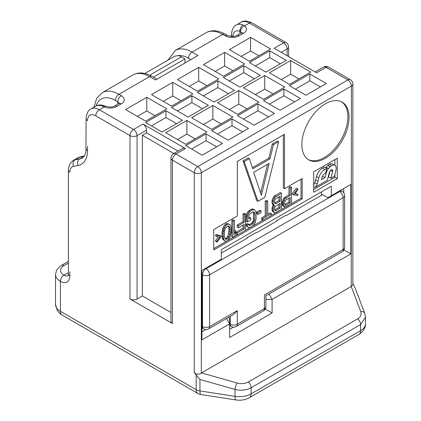 <?xml version="1.0" encoding="UTF-8"?>
<svg xmlns="http://www.w3.org/2000/svg" width="421" height="421" viewBox="0 0 421 421"><rect width="100%" height="100%" fill="white"/><g stroke="black" fill="none" stroke-linecap="round" stroke-linejoin="round"><path stroke-width="0.63" d="M184.972 63.003L184.972 58.919L181.435 56.877A13.34 7.704 -120 0 0 177.862 55.625A28.354 16.372 60 0 1 188.508 58.24A5.005 2.889 120 0 1 192.05 52.109L222.709 34.406A33.359 19.261 60 0 0 206.032 32.754L175.368 50.457A33.359 19.261 60 0 1 192.05 52.109L197.944 55.514L155.486 80.027L149.592 76.622A33.359 19.261 -120 0 0 132.91 74.97L102.25 92.673L96.635 98.398L94.004 107.16M351.214 286.49L201.527 372.917L236.912 382.957C240.965 384.12 244.727 383.82 248.19 382.052L357.676 318.839C360.681 317.092 361.686 314.645 360.697 311.487L351.214 286.49L351.409 86.068A5.005 2.889 0 0 0 352.872 84.026A5.005 5.005 0 0 0 350.372 79.695L328.554 67.097A5.005 2.889 120 0 0 326.054 67.344L316.618 72.791L274.16 48.278L283.596 42.831A5.005 2.889 60 0 1 287.133 48.962L287.133 55.772M102.35 106.176A16.677 9.63 60 0 0 95.699 106.181C98.177 104.676 101.198 104.576 104.761 105.881L104.761 105.881A5.005 3.273 112.3 0 0 102.35 106.176L104.134 106.95L99.319 109.728A5.005 2.889 120 0 0 95.783 115.859L129.984 135.604A5.005 2.889 -60 0 1 133.52 129.479L142.956 124.032L185.414 148.539L175.978 153.991A5.005 2.889 -120 0 0 173.478 153.739A5.005 5.005 0 0 0 170.973 158.075L170.973 321.491A5.005 2.889 180 0 0 172.442 323.533L129.984 299.021L129.984 135.604A5.005 2.889 0 0 0 137.062 135.604L146.492 130.157L146.492 132.883L142.356 135.267L173.915 153.486M249.395 61.219L270.624 48.962L250.574 37.385L229.345 49.641L249.395 61.219M165.953 110.755L182.467 120.285L162.122 132.031L145.608 122.495L165.953 110.755L165.953 117.559L151.507 125.9M206.053 133.904L222.562 143.435L202.217 155.181L185.708 145.65L206.053 133.904L206.053 140.714L191.608 149.055M191.902 95.772L208.411 105.303L188.066 117.049L171.558 107.518L191.902 95.772L191.902 102.582L177.451 110.923M231.997 118.922L248.511 128.458L228.166 140.204L211.652 130.668L231.997 118.922L231.997 125.732L217.552 134.073M217.846 80.795L234.355 90.326L214.015 102.071L197.502 92.536L217.846 80.795L217.846 87.6L203.401 95.941M257.941 103.945L274.455 113.475L254.11 125.221L237.602 115.691L257.941 103.945L257.941 110.755L243.496 119.096M243.791 65.813L260.304 75.343L239.959 87.089L223.446 77.559L243.791 65.813L243.791 72.623L229.345 80.964M283.891 88.963L300.399 98.498L280.054 110.244L263.546 100.708L283.891 88.963L283.891 95.772L269.445 104.113M269.74 50.836L286.248 60.366L265.904 72.112L249.395 62.576L269.74 50.836L269.74 57.64L255.289 65.981M309.835 73.985L326.349 83.516L306.004 95.262L289.49 85.731L309.835 73.985L309.835 80.795L295.389 89.136M198.68 67.344L177.451 79.601L197.502 91.178L218.731 78.922L198.68 67.344L198.68 80.964L189.245 86.41M224.625 52.367L203.401 64.623L223.446 76.196L244.675 63.939L224.625 52.367L224.625 65.981L215.194 71.428M264.725 75.517L243.496 87.773L263.546 99.345L284.775 87.089L264.725 75.517L264.725 89.136L255.289 94.583M238.781 90.494L217.552 102.75L237.602 114.328L258.831 102.071L238.781 90.494L238.781 104.113L229.345 109.56M212.831 105.476L191.608 117.733L211.652 129.305L232.881 117.049L212.831 105.476L212.831 119.096L203.401 124.542M172.736 82.327L151.507 94.583L171.558 106.155L192.786 93.899L172.736 82.327L172.736 95.941L163.301 101.387M146.787 97.304L125.563 109.56L145.608 121.137L166.837 108.881L146.787 97.304L146.787 110.923L137.357 116.37M186.887 120.453L165.658 132.71L185.708 144.287L206.937 132.031L186.887 120.453L186.887 134.073L177.451 139.519M289.49 84.368L310.719 72.112L290.669 60.535L269.445 72.791L289.49 84.368M241.138 56.451L250.574 51.004L258.831 55.772M280.349 63.771L269.74 57.64M320.449 86.921L309.835 80.795M232.881 70.749L224.625 65.981M254.405 78.748L243.791 72.623M294.505 101.903L283.891 95.772M206.937 85.731L198.68 80.964M228.461 93.73L217.846 87.6M268.556 116.88L257.941 110.755M180.993 100.708L172.736 95.941M202.512 108.707L191.902 102.582M242.612 131.862L231.997 125.732M155.044 115.691L146.787 110.923M176.567 123.69L165.953 117.559M216.668 146.84L206.053 140.714M281.239 79.601L290.669 74.154L298.926 78.922M272.982 93.899L264.725 89.136M247.032 108.881L238.781 104.113M221.088 123.858L212.831 119.096M195.144 138.841L186.887 134.073M178.051 151.102L146.492 132.883M250.574 37.385L250.574 51.004M290.669 60.535L290.669 74.154M129.984 299.021A5.005 2.889 180 0 0 137.062 299.021L142.356 295.963L170.973 312.487M205.669 329.543L201.922 331.706M288.601 56.614L288.601 46.92A5.005 2.889 180 0 1 287.133 48.962L281.239 52.367M236.912 382.957A5.005 0.61 105.8 0 0 235.002 389.414L199.954 379.468L194.26 372.696C196.554 374.653 198.912 374.769 201.333 373.032L201.333 172.715A5.005 2.889 -120 0 0 197.796 166.584A5.005 2.889 120 0 0 194.26 172.715A5.005 2.889 180 0 0 201.333 172.715L351.409 86.068A5.005 2.889 -120 0 0 347.872 79.943L326.054 67.344A5.005 2.889 -120 0 0 323.549 67.097L315.15 71.944M352.872 283.691L354.819 287.175L364.76 313.382A5.005 3.463 -20.8 0 0 360.697 311.487M206.032 32.754C211.574 29.686 217.967 30.154 225.214 34.159A5.005 2.889 120 0 0 222.709 34.406L225.072 35.769A10.009 5.778 0 0 0 239.223 35.769L243.496 33.301A10.009 5.778 0 0 0 244.575 25.865L242.991 24.976A16.677 9.63 -120 0 0 236.339 24.986L241.054 22.26A16.677 9.63 60 0 1 249.395 23.087L283.596 42.831A5.005 2.889 -60 0 1 286.096 42.584A5.005 5.005 0 0 1 288.601 46.92M241.354 32.817A5.005 2.889 0 0 0 240.502 31.628L239.959 31.354A5.005 3.273 -67.7 0 1 242.991 24.976M194.26 372.696L194.26 172.715L172.442 160.117A5.005 2.889 180 0 1 170.973 158.075M142.956 124.032A5.005 2.889 60 0 1 146.492 130.157M173.478 153.739L182.914 148.292A5.005 2.889 60 0 1 185.414 148.539M142.356 295.963L142.356 135.267M265.225 309.014L272.098 312.982L272.098 299.363L350.819 253.916L350.819 184.461L327.822 197.738L321.491 194.086L321.491 191.86M350.819 184.461L343.741 188.545L343.741 192.865M321.491 195.265L321.491 194.765L322.081 194.423M276.676 221.136L276.676 220.641L286.112 215.194L286.543 215.441L321.923 195.012L321.491 194.765M246.895 238.328L246.895 237.833L256.331 232.387L256.763 232.634L277.107 220.888L276.676 220.641M331.359 195.697L331.359 186.161L221.325 249.69L221.325 259.225L201.922 270.424L201.922 339.879L229.64 323.875L229.64 319.792A5.005 2.889 120 0 0 228.603 317.497A5.005 2.889 120 0 0 228.429 317.413M233.381 327.164L229.64 329.322M265.898 296.168A5.005 2.889 -60 0 1 266.23 295.589M343.946 249.948L350.819 253.916M272.098 312.982L229.64 337.495L229.64 323.875L226.54 318.508M337.258 178.672L337.258 158.243L313.666 171.863L313.666 192.292L337.258 178.672L334.895 177.309L334.895 174.326M284.501 188.703L284.501 134.231L237.328 161.469L237.328 215.941L213.742 229.556L213.742 249.985L302.189 198.917L302.189 178.488L284.501 188.703L283.322 188.024L283.322 134.909M301.873 144.629A33.359 19.261 120 0 0 308.782 159.896A33.359 19.261 120 0 0 334.49 150.96A33.359 19.261 120 0 0 349.051 117.391A33.359 19.261 120 0 0 342.141 102.119A33.359 19.261 120 0 0 316.434 111.06A33.359 19.261 120 0 0 301.873 144.629M358.871 334.474A8.341 4.815 -120 0 0 360.597 330.653A16.677 9.63 180 0 0 365.486 323.849C365.66 327.817 363.455 331.359 358.871 334.474L249.385 397.687A8.341 4.815 -120 0 0 251.111 393.867A16.677 9.63 180 0 1 235.002 396.361L235.002 389.414C240.796 390.856 246.164 390.304 251.111 387.762L360.597 324.549L365.486 317.25L364.76 313.382M351.409 286.385L352.872 284.754L352.872 84.026M95.699 106.181L90.983 108.902A16.677 9.63 -120 0 1 99.319 109.728L133.52 129.479A5.005 2.889 60 0 1 137.062 135.604L137.062 299.021M334.895 165.321L334.895 159.606M313.666 189.566L334.895 177.309M326.791 168.374L324.433 167.011L322.423 168.174A8.841 5.105 120 0 0 316.492 176.531L314.85 182.682L317.208 184.045A6.725 3.884 -60 0 1 314.94 187.471L327.354 180.304L329.222 172.763A3.457 1.994 -60 0 1 330.222 170.821A2.836 1.637 -60 0 1 330.885 170.147A2.352 1.358 -60 0 1 332.374 169.816A2.352 1.358 -60 0 1 332.606 170.026A2.152 1.242 -60 0 1 332.706 170.547A2.652 1.531 -60 0 1 332.553 171.547L330.89 178.262L334.427 176.22L336.011 169.816A7.141 4.121 120 0 0 335.853 166.395A5.163 2.979 120 0 0 335.753 166.184A5.91 3.41 120 0 0 334.948 165.348A5.91 3.41 120 0 0 334.842 165.295A6.857 3.957 120 0 0 331.869 165.521A5.91 3.41 120 0 0 330.353 166.595A5.163 2.979 120 0 0 330.159 166.784A10.83 6.252 120 0 0 328.464 168.6A7.725 4.463 120 0 0 327.128 170.631A5.457 3.152 120 0 0 326.554 171.942L324.975 177.594L321.455 179.625L322.018 177.357A3.836 2.216 -60 0 1 324.591 173.731L325.612 173.136L326.791 168.374L324.78 169.531A8.841 5.105 120 0 0 318.85 177.894L317.208 184.045M313.666 184.798A6.725 3.884 120 0 0 314.85 182.682M329.938 171.221L328.533 176.899L330.89 178.262M332.695 164.053A5.91 3.41 120 0 0 332.59 163.99A5.91 3.41 120 0 0 332.485 163.932L334.842 165.295M325.717 167.753A7.725 4.463 120 0 1 326.107 167.237A10.83 6.252 120 0 1 327.801 165.427A5.163 2.979 120 0 1 327.996 165.237A5.91 3.41 120 0 1 329.511 164.158A6.857 3.957 -60 0 1 332.485 163.932M322.818 175.515L322.349 176.383M315.655 179.904L318.018 181.267M322.618 176.231L324.975 177.594M325.991 171.615L326.554 171.942M327.801 165.427L330.159 166.784M330.585 170.41L332.553 171.547M332.074 169.716L332.606 170.026M313.666 186.74L314.94 187.471M302.189 198.917L301.01 198.238L301.01 179.172M213.742 248.622L301.01 198.238M289.001 198.217L289.001 202.069L284.733 204.527M278.913 204.038L278.913 207.548L274.645 210.005L275.834 210.684L275.16 210.726L274.713 210.29L274.487 208.679L275.16 206.553L280.091 203.359L280.091 208.227L275.834 210.684M278.913 196.739L278.913 200.591L274.645 203.054L275.834 203.732L275.16 203.775L274.713 203.338L274.487 201.38L275.16 199.254L280.091 196.06L280.091 201.275L275.834 203.732M228.056 226.024L228.698 227.151L228.924 229.108L228.698 233.755L227.13 237.444L225.14 238.67M297.579 188.745L296.4 188.061L292.142 193.997L293.321 194.681L297.579 195.697L298.026 194.397L294.889 193.776L298.026 189.529L297.579 188.745L293.321 194.681M298.026 194.397L295.179 193.386M291.527 187.371L290.348 186.692L289.001 187.466L289.001 194.77L283.849 198.091L282.054 202.606L282.275 204.911L282.949 205.911L285.028 207.116L291.527 203.711L291.527 187.371L290.18 188.145L290.18 195.449L285.028 198.775L283.454 202.112L283.454 205.59L285.028 207.116M273.224 204.99L272.187 207.258L271.966 209.821L272.861 211.737L274.939 212.942L281.438 209.537L281.438 193.197L274.939 197.296L273.366 200.638L273.145 203.548L273.366 204.459L274.487 205.553L273.366 207.937L273.145 210.5L274.039 212.416L274.939 212.942M281.438 193.197L280.26 192.513L273.761 196.618L272.187 199.954L271.966 202.864L272.861 204.78L274.039 205.464M271.35 213.621L267.767 215.694L267.767 201.091L266.419 201.864L266.419 216.468L262.83 218.541L262.83 220.278L271.35 215.363L271.35 213.621L270.171 212.942L267.767 214.331M267.767 201.091L266.582 200.407L265.241 201.185L265.241 215.789L261.651 217.862L261.651 219.599L262.83 220.278M261.041 210.884L259.857 210.205L256.721 212.016L256.721 213.752L257.899 214.436L261.041 212.621L261.041 210.884L257.899 212.694L257.899 214.436M254.537 209.769L252.463 208.911L249.321 210.374L247.306 212.584L246.185 216.01L246.185 221.225L247.364 221.909L250.727 219.967L250.727 217.878L248.711 219.046L248.711 216.262L249.606 214.005L252.521 211.979L254.089 212.116L254.763 214.157L254.763 219.378L254.089 222.199L252.521 224.146L250.5 225.314L248.932 225.172L248.711 224.261L247.364 225.035L247.59 226.645L248.485 227.519L249.379 227.698L252.521 226.235L254.537 224.025L255.436 222.114L256.105 218.599L255.884 211.774L254.537 209.769L252.521 209.89L250.5 211.058L248.485 213.263L247.364 216.694L247.364 221.909M250.727 217.878L249.548 217.199L248.711 217.683M253.153 211.858L253.584 213.479L253.358 220.215L252.237 222.598L251.342 223.467L248.822 224.725M248.711 224.261L247.532 223.577L246.185 224.356L246.411 225.966L248.485 227.519M245.569 213.905L244.39 213.221L243.049 214L243.049 221.646L237.218 225.014L237.218 227.098L238.397 227.782L244.227 224.414L244.227 228.935L237.502 232.818L237.502 234.902L245.569 230.245L245.569 213.905L244.227 214.678L244.227 222.33L238.397 225.693L238.397 227.782M243.049 225.098L243.049 228.256L236.323 232.139L236.323 234.223L237.502 234.902M234.36 220.372L233.181 219.694L231.839 220.472L231.839 236.812L233.018 237.491L234.36 236.718L235.707 233.508L235.707 230.724L234.36 233.934L234.36 220.372L233.018 221.151L233.018 237.491M235.707 230.724L234.529 230.045L234.36 230.44M229.655 224.482L227.356 223.409L226.009 223.835L224.661 224.961L222.872 228.082L221.972 232.771L222.199 237.507L222.872 239.554L225.845 241.286L227.187 240.859L228.535 239.733L230.329 236.613L231.224 231.924L230.997 227.182L230.329 225.14L228.535 224.088L227.187 224.514L225.845 225.64L224.051 228.761L223.151 233.45L223.151 236.581L223.604 239.102L224.725 240.891M218.325 236.839L215.473 240.696L215.92 241.48L217.099 242.164L221.362 236.228L217.099 235.207L216.652 236.513L219.788 237.134L216.652 241.38L217.099 242.164M221.362 236.228L220.178 235.544L215.92 234.529L215.473 235.828L216.652 236.513M268.824 158.175L270.003 158.854L252.805 168.784L249.364 158.601L248.185 157.922L243.028 160.901L256.784 200.617L257.962 201.301L264.846 197.328L278.602 141.719L277.423 141.04L272.266 144.019L268.824 158.175L252.421 167.647M267.582 164.311L260.625 192.944M285.922 199.996L290.18 197.533L290.18 202.748L285.922 205.211L285.249 205.248L284.801 204.811L284.575 202.859L285.249 200.733L285.922 199.996M230.103 232.224L229.877 234.439L228.308 238.123L227.187 239.117L226.066 239.417L225.393 239.112L224.498 237.544L224.272 235.586L224.498 230.94L225.393 228.335L227.187 226.256L228.308 225.956L228.982 226.261L229.877 227.829L230.103 232.224L228.924 231.539M282.054 203.996L283.233 204.674M282.275 204.911L283.454 205.59M282.054 202.606L283.233 203.285M282.275 201.433L283.454 202.112M282.949 199.654L284.128 200.333M283.849 198.091L285.028 198.775M284.97 197.096L286.148 197.781M289.001 194.77L290.18 195.449M289.001 187.466L290.18 188.145M282.949 205.911L284.128 206.595M284.743 204.527L285.922 205.211M289.001 202.069L290.18 202.748M272.861 205.48L274.039 206.158M272.187 203.78L273.366 204.459M271.966 202.864L273.145 203.548M271.966 201.127L273.145 201.806M272.187 199.954L273.366 200.638M272.861 198.175L274.039 198.859M273.761 196.618L274.939 197.296M274.881 195.623L276.06 196.302M272.861 211.737L274.039 212.416M272.187 210.732L273.366 211.416M271.966 209.821L273.145 210.5M271.966 208.427L273.145 209.111M272.187 207.258L273.366 207.937M278.913 207.548L280.091 208.227M278.913 200.591L280.091 201.275M261.651 217.862L262.83 218.541M265.241 215.789L266.419 216.468M265.241 201.185L266.419 201.864M256.721 212.016L257.899 212.694M246.185 216.01L247.364 216.694M246.411 214.489L247.59 215.173M247.306 212.584L248.485 213.263M248.201 211.368L249.379 212.052M249.321 210.374L250.5 211.058M251.342 209.211L252.521 209.89M252.463 208.911L253.642 209.59M246.411 225.966L247.59 226.645M246.185 224.356L247.364 225.035M248.911 225.077L249.606 225.482M249.321 224.63L250.5 225.314M251.342 223.467L252.521 224.146M252.237 222.598L253.416 223.283M252.91 221.514L254.089 222.199M253.358 220.215L254.537 220.893M253.584 218.694L254.763 219.378M253.584 213.479L254.763 214.157M253.358 212.216L254.537 212.9M243.049 214L244.227 214.678M243.049 221.646L244.227 222.33M236.323 232.139L237.502 232.818M243.049 228.256L244.227 228.935M237.218 225.014L238.397 225.693M231.839 220.472L233.018 221.151M222.872 239.554L224.051 240.238M222.42 238.423L223.604 239.102M222.199 237.507L223.377 238.191M221.972 235.902L223.151 236.581M221.972 232.771L223.151 233.45M222.199 230.903L223.377 231.587M222.42 229.729L223.604 230.413M222.872 228.082L224.051 228.761M223.54 226.651L224.725 227.329M224.661 224.961L225.845 225.64M226.009 223.835L227.187 224.514M227.356 223.409L228.535 224.088M228.698 233.755L229.877 234.439M228.924 229.108L230.103 229.787M228.698 227.151L229.877 227.829M225.324 238.991L226.066 239.417M226.009 238.439L227.187 239.117M227.13 237.444L228.308 238.123M227.803 236.36L228.982 237.039M215.92 234.529L217.099 235.207M215.473 240.696L216.652 241.38M243.028 160.901L244.206 161.58L257.962 201.301M249.364 158.601L244.206 161.58M272.266 144.019L273.445 144.698L270.003 158.854M278.602 141.719L273.445 144.698M261.404 195.26L253.663 172.347L269.145 163.406L261.404 195.26M308.204 159.538A33.359 19.261 120 0 0 333.695 149.871A33.359 19.261 120 0 0 347.872 116.712A33.359 19.261 120 0 0 341.542 101.798M205.464 268.382L206.053 268.719L339.615 191.608A5.005 2.889 -60 0 1 342.115 191.36L340.489 190.424M339.026 191.271L339.615 191.608A5.005 2.889 60 0 1 343.152 197.738A5.005 2.889 0 0 0 344.62 195.697A5.005 5.005 0 0 0 342.115 191.36M344.62 195.697L344.62 247.443A5.005 5.005 0 0 1 342.115 251.779A5.005 2.889 -120 0 0 343.152 249.485L343.152 197.738L209.59 274.85L209.59 326.596L237.307 310.598L233.766 314.334L208.553 328.89A5.005 2.889 -120 0 0 209.59 326.596A5.005 2.889 180 0 1 202.512 326.596L201.922 326.259M344.62 247.443A5.005 2.889 180 0 1 343.152 249.485L264.43 294.937C266.356 296.047 266.356 296.047 264.43 294.937L264.43 308.556A5.005 2.889 60 0 1 263.393 310.845A5.005 5.005 0 0 0 265.898 306.514A5.005 2.889 180 0 1 264.43 308.556L237.307 324.217A5.005 2.889 180 0 1 230.229 324.217A5.005 2.889 120 0 0 231.266 326.507L229.64 325.57M208.553 328.89A5.005 5.005 0 0 1 203.548 328.89A5.005 2.889 -60 0 1 202.512 326.596L202.512 274.85A5.005 2.889 0 0 0 209.59 274.85A5.005 2.889 60 0 0 206.053 268.719A5.005 2.889 120 0 0 202.512 274.85L201.922 274.508M221.325 253.095L247.332 238.081L246.895 237.833M177.862 55.625L174.768 56.209L144.882 73.465M184.972 58.919L153.412 77.138M104.761 105.881L106.034 106.408A5.005 2.368 112.3 0 0 104.134 106.95A10.009 5.778 0 0 0 117.012 106.329L121.285 103.861A10.009 5.778 0 0 0 121.285 95.688L118.927 94.325L149.592 76.622A5.005 2.889 -60 0 1 152.092 76.375C144.845 72.37 138.451 71.902 132.91 74.97M240.502 31.628A5.005 3.331 -50.9 0 1 244.575 25.865L249.395 23.087A5.005 2.889 120 0 1 251.895 22.839L286.096 42.584M350.372 79.695A5.005 2.889 120 0 0 347.872 79.943L197.796 166.584L175.978 153.991A5.005 2.889 120 0 0 172.442 160.117L172.442 323.533M232.608 36.532A5.005 2.889 180 0 1 231.418 34.664L231.418 36.522M239.959 33.648L239.959 31.354A11.677 6.741 -120 0 0 232.887 36.522M106.034 106.408L109.934 107.102C112.554 106.881 114.08 106.539 114.507 106.076L118.785 103.608A5.005 2.889 60 0 1 121.285 103.861M114.507 106.076A5.005 2.889 60 0 1 117.012 106.329M95.783 115.859A11.677 6.741 -120 0 0 87.526 120.627A5.005 2.889 180 0 1 86.063 118.585L85.963 150.581C85.605 153.312 84.974 155.233 84.058 156.338L82.348 157.917A25.018 14.446 60 0 1 79.648 158.912L84.026 156.386M265.898 299.363L272.098 299.363L268.998 293.995M196.218 375.1L196.218 389.693A8.341 4.815 120 0 0 197.944 393.509A8.341 8.341 0 0 0 200.838 394.53A8.341 1.763 98.8 0 1 199.954 390.935A8.341 4.815 180 0 1 196.218 389.693L60.403 311.277L60.403 281.317A13.34 7.704 60 0 0 69.839 275.871L69.839 271.787M199.954 379.468L199.954 390.935L235.002 396.361A8.341 1.763 -81.2 0 0 235.886 399.95L200.838 394.53M357.676 318.839A5.005 2.889 60 0 1 360.597 324.549L360.597 330.653L251.111 393.867L251.111 387.762A5.005 2.889 60 0 0 248.19 382.052M68.37 263.099L63.939 265.656A11.677 6.741 0 0 0 63.939 275.192L68.37 272.634M68.034 275.65A8.341 4.815 60 0 1 63.939 275.192A5.005 2.889 120 0 0 60.403 281.317A16.677 9.63 0 0 1 55.514 274.513L56.577 270.256L59.814 266.493L61.44 265.409A5.005 2.889 -120 0 1 63.939 265.656M87.526 146.461L87.526 150.55A30.023 17.335 60 0 1 78.074 165.485L73.512 166.363A5.005 4.005 -100.9 0 1 75.091 159.791L79.806 157.065A5.005 4.005 79.1 0 1 80.821 156.686L78.006 157.728A16.677 9.63 60 0 1 79.806 157.065L84.132 156.233M87.526 150.55A5.005 2.889 180 0 1 86.063 148.502M73.512 166.363A11.677 6.741 -120 0 0 69.839 172.173A5.005 2.889 180 0 1 68.37 170.131L68.497 168.163L70.118 163.532L73.291 160.454A16.677 9.63 -120 0 1 75.091 159.791L79.648 158.912A5.005 4.005 -100.9 0 0 78.074 165.485M68.37 170.131L68.37 273.829A5.005 2.889 0 0 0 69.839 275.871M55.514 304.472A16.677 9.63 0 0 0 60.403 311.277A8.341 4.815 120 0 0 62.129 315.097L60.35 313.898L57.43 310.761L55.514 304.472L55.514 274.513M316.492 176.531L318.85 177.894M322.423 168.174L324.78 169.531M326.343 170.179L327.128 170.631M326.107 167.237L328.464 168.6M327.996 165.237L330.353 166.595M329.511 164.158L331.869 165.521M331.438 169.816L332.706 170.547M230.229 316.376L230.229 324.217L229.64 323.875M263.393 310.845L236.27 326.507A5.005 2.889 -120 0 0 237.307 324.217L237.307 310.598M119.143 103.377A5.005 2.889 0 0 0 117.748 101.814A5.005 2.889 -60 0 1 121.285 95.688M96.167 105.929A28.354 16.372 -120 0 1 115.391 100.456L117.748 101.814L117.748 104.208M225.214 34.159L227.572 35.522A5.005 2.889 120 0 0 225.072 35.769M227.572 35.522L232.15 36.543C234.75 36.327 236.27 35.99 236.718 35.522A5.005 2.889 60 0 1 239.223 35.769M236.718 35.522L240.996 33.054A5.005 2.889 60 0 1 243.496 33.301M181.435 56.877L149.765 75.159M188.508 58.24L190.866 59.598M115.391 100.456A5.005 2.889 -60 0 1 118.927 94.325A33.359 19.261 -120 0 0 102.25 92.673M328.554 67.097A5.005 5.005 0 0 0 323.549 67.097M241.054 22.26C243.401 20.445 247.016 20.64 251.895 22.839M236.339 24.986C233.592 26.113 231.95 29.338 231.418 34.664M90.983 108.902C88.236 110.034 86.594 113.26 86.063 118.585M80.821 156.686L84.279 156.017M78.006 157.728L73.291 160.454M68.107 275.602L68.37 273.829M68.37 261.409L61.44 265.409M62.129 315.097L197.944 393.509M249.385 397.687C245.254 399.918 240.754 400.671 235.886 399.95M365.486 323.849L365.486 317.25M332.59 163.99L334.948 165.348M265.898 306.514L265.898 295.784L342.115 251.779M231.266 326.507A5.005 5.005 0 0 0 236.27 326.507M203.548 328.89L201.922 327.948M118.785 103.608L119.39 103.15L119.211 103.861M240.996 33.054L241.601 32.596L241.422 33.301M175.368 50.457L168.079 60.071M156.954 79.18L152.092 76.375"/></g></svg>
